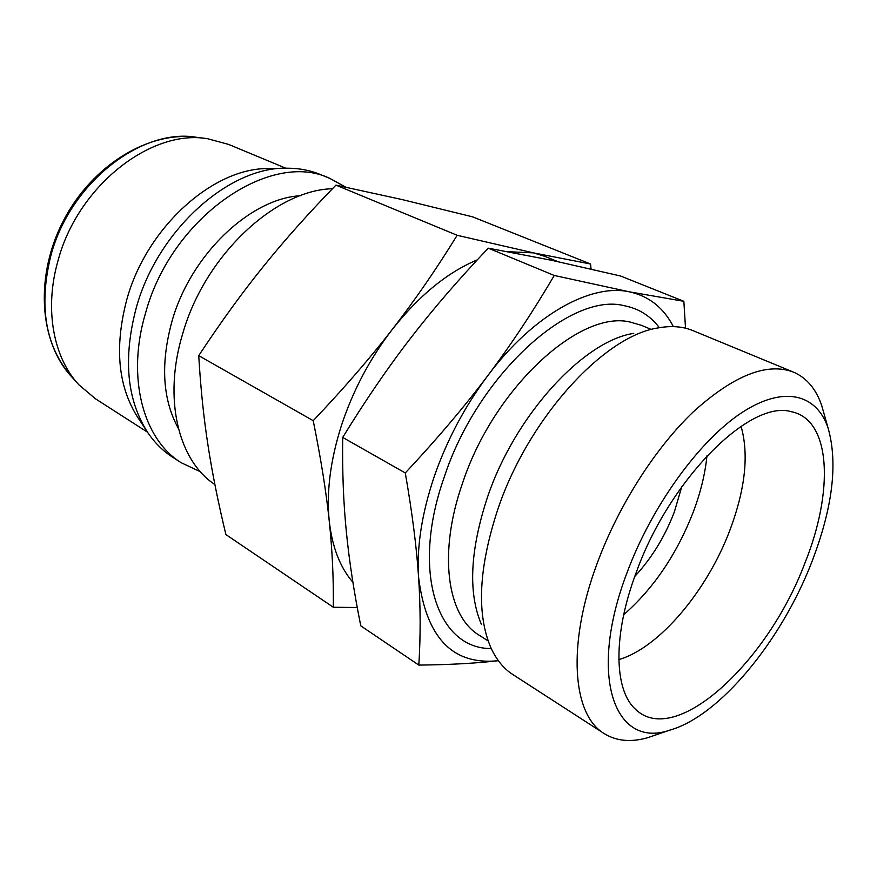 <?xml version="1.0" encoding="UTF-8"?>
<svg xmlns="http://www.w3.org/2000/svg" width="877" height="877" viewBox="0 0 877 877"><rect width="100%" height="100%" fill="white"/><g stroke="black" fill="none" stroke-linecap="round" stroke-linejoin="round"><path stroke-width="1.32" d="M147.5 432.186L95.429 398.761L78.886 384.806C53.387 357.684 44.146 309.153 57.948 260.962C77.604 185.891 151.414 128.601 207.783 138.774L228.678 144.431L285.803 168.22M146.525 430.684L138.314 418.241C117.989 386.998 114.174 347.369 126.869 299.342C146.919 226.562 214.174 167.134 269.107 168.603L284.016 168.263M200.46 471.782L181.111 462.683L172.188 456.906C162.914 450.888 154.889 442.962 148.114 433.106C126.748 400.296 122.835 358.353 136.395 307.29C157.849 229.884 229.27 166.564 286.911 168.198C298.86 168.165 309.954 170.248 320.182 174.457L330.004 178.491L345.681 187.13M181.111 462.683C143.148 439.322 126.145 377.187 145.714 312.497C171.936 216.301 271.179 149.605 330.004 178.491M178.338 428.393C162.431 399.276 160.37 363.396 172.133 320.752C190.945 254.516 250.077 198.651 300.23 195.735M214.887 484.542C178.272 460.644 162.782 398.399 182.844 333.238C205.075 255.295 275.334 190.024 332.449 188.73M508.211 251.71L533.479 252.872L544.891 256.369L557.827 261.609M352.905 582.251C340.112 567.496 332.23 547.182 329.27 521.278C332.317 550.361 333.666 579.017 333.315 607.246L225.915 534.586C218.252 502.927 212.289 473.24 208.024 445.527C203.727 417.956 200.636 387.996 198.728 355.656C220.5 322.593 242.008 292.918 263.243 266.641C284.466 240.276 308.704 213.1 335.946 185.124L457.158 235.288C436.384 269.042 414.755 300.416 392.293 329.401C369.908 358.342 343.543 388.763 313.21 420.664C320.927 458.846 326.277 492.381 329.27 521.278C326.299 492.205 330.366 460.239 341.471 425.389C353.025 390.473 369.962 358.485 392.293 329.401C419.053 295.56 447.391 272.374 477.329 259.844M481.341 624.249C467.989 592.644 470.039 550.274 487.502 497.138C515.15 415.007 583.676 340.78 633.742 333.37M656.38 734.729L647.928 737.623C631.034 742.523 616.432 741.164 604.132 733.534L512.804 674.512C503.606 668.581 496.261 659.581 490.791 647.511C476.321 613.385 478.765 567.024 498.114 508.43C528.798 417.781 604.286 335.694 658.243 327.899C671.289 325.531 682.865 326.441 692.973 330.629L793.488 372.122C806.763 377.899 816.191 389.125 821.782 405.799L824.216 414.393M604.132 733.534C572.517 714.887 566.695 645.143 597.062 563.648C618.296 505.886 655.382 447.829 693.652 411.51C733.928 375.257 767.2 362.124 793.488 372.122M626.978 572.824C651.545 506.522 698.651 441.427 740.933 413.242C783.336 384.959 816.619 393.696 828.107 428.108C838.171 463.604 832.536 508.737 811.225 563.483C780.782 641.438 719.524 716.202 669.864 730.124C615.117 749.342 587.261 677.241 626.978 572.824M741.054 426.299C749.068 454.407 745.318 489.125 729.807 530.442C707.015 590.857 659.23 647.95 618.822 659.581M804.615 563.812C767.583 662.146 675.169 748.673 635.277 709.054C613.9 689.684 612.793 634.52 636.274 572.352C669.798 478.864 750.252 399.386 791.087 411.664C831.407 419.316 834.06 491.339 804.615 563.812M706.95 455.843C705.152 473.854 700.591 492.578 693.268 512.004C676.77 554.242 653.584 588.489 623.7 614.733M681.769 486.735L674.347 511.938C664.843 536.746 651.644 558.243 634.773 576.441M418.811 665.095L360.776 625.838C354.056 592.424 349.243 561.137 346.371 531.966C343.444 502.949 342.227 471.431 342.699 437.415C365.402 400.46 388.007 367.408 410.535 338.27C433.052 309.033 458.967 278.996 488.281 248.169L551.885 260.348L620.587 276.014L683.852 301.304L629.401 291.833L554.242 275.466C533.117 311.456 510.929 344.902 487.678 375.794C464.514 406.632 437.053 439.015 405.284 472.955C412.19 512.628 416.619 547.336 418.57 577.077C420.576 607.027 420.653 636.362 418.811 665.095C449.956 664.733 476.079 663.297 497.193 660.809L498.344 660.677L497.193 660.809C452.104 665.029 425.904 637.119 418.57 577.077C416.63 547.127 421.771 513.867 433.994 477.274C446.656 440.605 464.558 406.775 487.678 375.794C533.139 314.854 590.736 283.249 629.401 291.833C648.969 296.119 663.615 307.717 673.361 326.617M488.281 248.169L554.242 275.466M342.699 437.415L405.284 472.955M685.518 328.206L683.852 301.304M335.946 185.124L402.488 199.66L472.56 216.838L590.55 264.01L533.479 252.872L457.158 235.288M198.728 355.656L313.21 420.664M333.315 607.246L357.268 607.542M591.065 269.042L590.55 264.01M196.81 137.349C149.243 130.52 92.534 164.986 63.736 220.083C34.828 275.126 38.763 341.372 71.465 376.584C45.418 346.503 38.522 306.281 50.778 255.941C69.798 183.019 141.614 127.439 196.81 137.349L206.248 138.577M491.252 648.531C437.985 649.21 410.546 573.01 444.069 477.57C477.439 375.038 570.456 291.504 624.413 305.744C638.84 308.594 650.482 315.906 659.351 327.702M488.094 640.89L479.182 635.211C447.171 616.301 437.842 553.486 462.508 483.26C493.828 387.941 579.85 309.603 630.168 322.056L641.525 325.356L651.271 329.456M828.107 428.108L821.782 405.799M634.389 708.167L635.277 709.054M789.859 411.434L791.087 411.664M669.864 730.124L647.928 737.623M71.465 376.584L77.845 383.655"/></g></svg>
